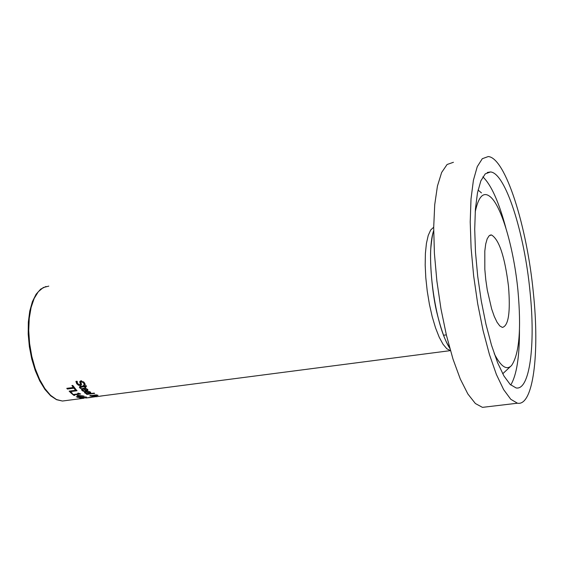 <?xml version="1.0" encoding="UTF-8"?>
<svg xmlns="http://www.w3.org/2000/svg" width="564" height="564" viewBox="0 0 564 564"><rect width="100%" height="100%" fill="white"/><g stroke="black" fill="none" stroke-linecap="round" stroke-linejoin="round"><path stroke-width="0.85" d="M77.31 383.139L76.119 381.37M81.336 383.675L80.391 384.162M84.057 383.83L83.789 381.948M84.804 383.323L84.022 383.428M80.257 382.935L79.869 381.419M84.071 384.845L83.676 382.97L81.625 381.75L80.955 382.343L81.569 384.711L80.448 385.572L78.495 385.247L76.718 383.724L75.9 381.398L77.141 381.236L77.536 383.548L79.714 384.775L80.391 384.253L79.862 381.426L80.934 380.785L84.494 382.801L85.256 384.69L84.057 384.704M79.912 382.653L79.82 381.553M82.429 389.562L81.66 388.885M87.885 390.415L85.806 391.049L83.726 388.892L82.429 389.597L84.431 391.169L83.409 391.303L81.921 390.351L81.442 389.336L83.275 388.286L87.646 389.449L87.885 390.415L87.822 389.668M87.54 389.35L87.039 389.555M85.806 391.049L85.728 390.182M83.726 388.892L83.676 388.243M83.409 391.303L83.359 390.704M85.806 388.927L84.445 388.8L86.031 390.478L87.075 389.985L85.763 388.434M84.445 388.8L84.396 388.229M80.398 387.101L79.728 386.615M84.967 386.396L84.529 385.854M85.15 387.82L84.198 386.643L84.092 385.388L84.459 385.861L86.059 385.649L86.581 386.333L84.981 386.544L85.925 387.715L85.15 387.82L85.051 386.636M84.198 386.643L80.539 387.235L80.469 386.389M80.539 387.235L81.244 388.335L80.405 388.441L80.292 387.115M80.405 388.441L79.39 387.073L80.596 386.375L83.683 385.966L83.331 385.494L84.106 385.388M84.981 386.544L84.917 385.804M83.683 385.966L83.641 385.452M90.712 392.847L88.626 393.397L86.609 391.783L85.298 392.375L87.258 393.531L86.236 393.665L84.318 392.199L86.172 391.324L90.494 392.114L90.712 392.847L90.663 392.276M88.626 393.397L88.569 392.727M86.609 391.783L86.567 391.275M85.277 392.114L84.769 391.818M86.236 393.665L86.2 393.207M88.675 391.754L87.321 391.691L88.865 392.953L89.916 392.537L88.64 391.367M87.321 391.691L87.286 391.247M95.055 395.251L97.255 395.286L95.034 394.934M93.835 395.491L90.832 395.857L92.651 396.182L93.821 395.343M94.646 395.625L93.723 396.125L96.381 395.984L92.503 396.696L91.876 396.57L92.433 396.302L89.782 395.794L96.529 394.885L98.065 395.336L97.184 395.611L94.646 395.625L94.597 395.011M93.723 396.125L93.68 395.59M93.448 396.273L93.405 395.759M92.503 396.696L92.461 396.189M86.941 394.412L86.454 394.095L94.174 393.087L94.653 393.404L86.941 394.412L86.905 394.039M100.554 396.132L103.466 395.695M102.493 395.822L96.317 396.746M103.952 395.632L105.257 395.463M70.535 391.409L70.126 391.007M70.549 391.599L72.34 393.334L71.466 393.446L69.139 391.141L76.521 390.168L77.056 390.739L70.549 391.599L70.493 390.958M71.466 393.446L71.388 392.445M73.313 387.475L71.91 385.55L72.784 385.431L76.112 389.71L75.238 389.823L73.863 388.18L67.342 389.04L66.792 388.342L73.313 387.475L72.714 385.438M67.342 389.04L67.278 388.272M73.863 388.18L73.75 386.826L73.264 386.89M75.238 389.823L75.132 388.554M74.526 387.799L73.75 386.826M82.407 395.991L78.255 395.632L79.538 396.365L82.386 395.759M80.032 396.612L76.232 396.795L78.748 396.471L77.056 395.484L78.093 395.343L84.057 396.083L80.003 396.309M79.686 396.922L79.644 396.351M78.748 396.471L78.699 395.907M79.235 396.711L79.193 396.182M73.997 395.449L72.086 393.982L73.553 394.469L78.481 393.82L78.424 393.15L80.687 393.989L74.053 394.856L74.744 395.357L73.997 395.449L73.912 394.419M78.481 393.82L77.769 393.235L78.445 393.15M74.053 394.856L74.018 394.405M85.164 397.049L81.138 397.31L82.281 397.662L85.143 396.866M81.59 397.803L77.275 397.296L86.475 397.014L80.398 398.254L79.876 398.149L81.561 397.451M85.545 398.029L91.128 397.423L85.538 397.93M508.488 286.223C510.568 312.111 508.538 325.844 502.39 327.423L499.803 325.943L497.06 322.248L494.297 316.503L491.66 308.959L487.282 290.072L485.773 279.681L484.829 269.359L484.807 251.058L485.717 244L487.183 238.826L489.129 235.766L491.441 234.941C499.084 239.411 504.766 256.507 508.488 286.223M486.464 406.891L482.46 407.363L475.381 403.528L467.866 393.975L460.28 378.98L453.012 359.141L446.455 335.376L440.97 308.882L436.881 281.069L434.407 253.455L433.688 227.539L434.724 204.69L437.438 186.057L441.64 172.485L447.083 164.498L453.442 162.284M475.198 212.001C478.765 195.13 484.272 190.505 491.737 198.133C502.665 209.618 514.079 250.698 517.935 290.397C521.397 329.129 519.268 354.164 511.555 365.507C506.627 370.597 500.853 366.642 494.233 353.642M530.012 291.539C535.631 344.851 529.772 390.718 516.081 387.933L510.216 384.5L503.955 375.998L497.61 362.708L491.498 345.168L485.942 324.194L481.261 300.852L477.715 276.374L475.487 252.087L474.712 229.287L475.396 209.188L477.489 192.789L480.852 180.847L485.273 173.839L490.511 171.95C505.436 172.901 524.421 232.805 530.012 291.539M533.382 293.061C539.79 353.748 533.191 406.376 517.456 403.211L510.772 399.291L503.645 389.625L496.398 374.482L489.418 354.467L483.066 330.511L477.708 303.82L473.64 275.81L471.095 248.012L470.214 221.941L471.01 198.979L473.407 180.276L477.25 166.683L482.291 158.71L488.248 156.552C505.407 157.708 527.016 226.256 533.382 293.061M83.676 382.97L83.571 381.757M81.625 381.75L81.547 380.785M80.448 385.572L80.356 384.429M78.495 385.247L78.424 384.465M76.718 383.724L76.598 382.265M80.335 383.865L80.215 382.427M81.921 390.351L81.815 389.061M86.313 390.979L86.271 390.436M82.647 390.901L82.57 390.041M86.842 389.52L86.785 388.822M81.547 386.996L81.484 386.255M79.679 387.771L79.587 386.707M84.776 392.974L84.678 391.769M89.133 393.334L89.098 392.918M85.488 393.383L85.432 392.713M89.697 392.191L89.648 391.642M90.099 396.097L90.057 395.575M65.784 400.595L62.407 401.032L56.52 399.545L50.556 395.315L44.824 388.511L39.6 379.431L35.172 368.511L31.774 356.307L29.589 343.441L28.729 330.582L29.243 318.392L31.09 307.514L34.164 298.476L38.296 291.722L43.259 287.548L48.8 286.124M433.688 227.2L430.684 230.006L428.217 235.463L426.426 243.359L425.397 253.363L425.185 265.024L425.806 277.812L427.237 291.116L429.416 304.306L432.228 316.749L435.542 327.874L439.187 337.159L443.008 344.216L446.815 348.742L450.439 350.596M449.522 347.332C435.084 326.76 425.249 254.702 433.681 230.613M510.498 366.494L502.721 373.777M478.068 190.04L481.459 192.895M519.465 329.75C519.55 356.815 516.645 375.229 510.737 384.993M482.854 176.863C491.173 184.759 498.858 201.849 505.901 228.138M80.828 380.855L80.955 382.343M81.54 384.324L81.569 384.711M80.271 382.822L80.377 384.014M77.021 381.25L77.078 381.891M82.337 388.49L82.429 389.597M87.067 389.858L86.99 388.934M80.342 386.418L80.426 387.405M85.227 391.508L85.298 392.375M89.909 392.445L89.845 391.726M90.832 395.85L90.79 395.378M450.446 350.618L100.385 396.097M95.598 396.718L85.594 398.015M84.304 398.184L62.407 401.032L56.541 399.693L50.626 395.787L44.944 389.449L39.755 380.94L35.285 370.64L31.76 359.028L29.363 346.656L28.2 334.135L28.334 322.086L29.758 311.095L32.388 301.669L36.103 294.239L40.714 289.113L46.022 286.477M491.441 234.941L490.031 235.153M446.335 334.875L443.501 335.249M433.681 230.697C432.75 232.742 431.805 238.494 430.854 247.941C429.846 257.522 431.241 287.725 436.409 310.715C443.642 341.023 449.339 347.128 449.811 348.376M490.511 171.95L487.282 172.471M517.456 403.211L482.46 407.363"/></g></svg>
